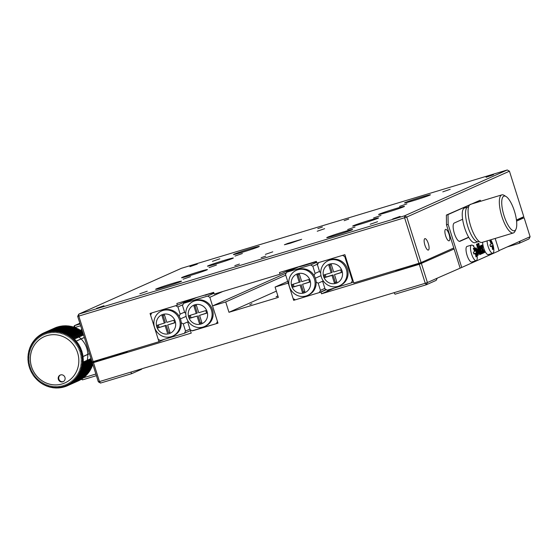 <?xml version="1.0" encoding="UTF-8"?>
<svg xmlns="http://www.w3.org/2000/svg" width="558" height="558" viewBox="0 0 558 558"><rect width="100%" height="100%" fill="white"/><g stroke="black" fill="none" stroke-linecap="round" stroke-linejoin="round"><path stroke-width="0.84" d="M402.151 268.342A14.473 0.544 -17.5 0 0 395.845 270.818A14.473 0.544 -17.5 0 0 405.499 268.314A14.473 0.544 -17.5 0 0 423.445 262.114A14.473 0.544 -17.5 0 0 421.164 262.525M105.985 357.706A14.473 0.544 -17.5 0 0 99.68 360.182A14.473 0.544 -17.5 0 0 109.326 357.685A14.473 0.544 -17.5 0 0 127.28 351.477A14.473 0.544 -17.5 0 0 126.261 351.589M192.085 330.768L217.99 323.159L212.556 305.917L225.718 301.948L285.745 275.157M286.233 273.029L212.556 305.917M276.363 291.137L228.975 312.292L225.718 301.948M277.863 295.886L276.133 296.716L277.947 296.152M251.93 303.712L249.803 304.661L251.93 303.712M228.975 312.292L278.337 297.393L275.08 287.056L287.719 281.413M275.08 287.056L288.242 283.08L293.675 300.323L295.084 299.688M293.675 300.323L320.99 292.078L326.346 289.686M320.99 292.078L321.534 293.801L334.584 287.977M507.194 246.936L519.142 243.33L528.998 238.929L530.1 236.711L524.122 217.746L516.485 219.978M519.142 243.33L520.244 241.112L530.1 236.711M421.436 263.585L427.414 282.543L437.27 278.149L436.168 280.367L426.312 284.768L395.05 294.199L393.983 292.706L425.252 283.276L419.267 264.311L454.107 249.001M520.244 241.112L499.005 250.591M469.585 204.967L448.018 214.593L448.144 224.372L461.731 267.463L437.27 278.149M516.575 221.114L524.122 217.746M321.534 293.801L419.267 264.311M427.414 282.543L425.252 283.276L426.312 284.768L427.414 282.543M131.786 373.637L100.524 383.067L99.463 381.574L98.334 381.839L92.356 362.881L93.486 362.616L99.463 381.574L130.725 372.144L131.786 373.637L141.641 369.236L141.53 368.88M393.983 292.706L130.725 372.144M190.676 331.396L191.22 333.126L93.486 362.616M98.334 381.839L100.524 383.067M99.673 359.617L92.356 362.881M183.108 279.209L190.515 276.649L183.108 279.209M290.425 243.204L301.648 239.326L287.879 243.379L284.392 244.767L290.425 243.204M265.378 254.385L272.778 251.825L265.378 254.385M317.237 231.235L324.644 228.675L317.237 231.235M347.648 229.561L355.048 227.001L347.648 229.561M399.507 206.411L406.915 203.851L399.507 206.411M373.581 217.983L380.981 215.43L373.581 217.983M445.647 235.867A5.971 1.862 73.2 0 0 449.085 240.812A5.971 1.862 73.2 0 0 449.071 234.339A5.971 1.862 73.2 0 0 445.633 229.387A5.971 1.862 73.2 0 0 445.647 235.867M424.903 245.122A5.971 1.862 73.2 0 0 428.335 250.075A5.971 1.862 73.2 0 0 428.328 243.595A5.971 1.862 73.2 0 0 424.889 238.643A5.971 1.862 73.2 0 0 424.903 245.122M413.59 200.601A13.566 0.509 -17.5 0 0 430.413 194.791A13.566 0.509 -17.5 0 0 421.367 197.134A13.566 0.509 -17.5 0 0 404.536 202.945A13.566 0.509 -17.5 0 0 413.59 200.601M242.465 252.237A13.566 0.509 -17.5 0 0 259.296 246.42A13.566 0.509 -17.5 0 0 250.249 248.763A13.566 0.509 -17.5 0 0 233.418 254.581A13.566 0.509 -17.5 0 0 242.465 252.237M387.657 212.179A13.566 0.509 -17.5 0 0 404.487 206.362A13.566 0.509 -17.5 0 0 395.434 208.706A13.566 0.509 -17.5 0 0 378.61 214.523A13.566 0.509 -17.5 0 0 387.657 212.179M216.539 263.808A13.566 0.509 -17.5 0 0 233.363 257.998A13.566 0.509 -17.5 0 0 224.316 260.342A13.566 0.509 -17.5 0 0 207.485 266.152A13.566 0.509 -17.5 0 0 216.539 263.808M361.724 223.751A13.566 0.509 -17.5 0 0 378.554 217.934A13.566 0.509 -17.5 0 0 369.508 220.277A13.566 0.509 -17.5 0 0 352.677 226.095A13.566 0.509 -17.5 0 0 361.724 223.751M190.606 275.387A13.566 0.509 -17.5 0 0 207.43 269.57A13.566 0.509 -17.5 0 0 198.383 271.913A13.566 0.509 -17.5 0 0 181.559 277.731A13.566 0.509 -17.5 0 0 190.606 275.387M335.79 235.33A13.566 0.509 -17.5 0 0 352.621 229.512A13.566 0.509 -17.5 0 0 343.575 231.856A13.566 0.509 -17.5 0 0 326.744 237.673A13.566 0.509 -17.5 0 0 335.79 235.33M164.673 286.958A13.566 0.509 -17.5 0 0 181.503 281.148A13.566 0.509 -17.5 0 0 172.45 283.485A13.566 0.509 -17.5 0 0 155.626 289.302A13.566 0.509 -17.5 0 0 164.673 286.958M239.431 264.06L234.827 265.65L239.431 264.06M265.754 256.122L261.158 257.705L265.754 256.122M348.736 219.078L344.14 220.668L348.736 219.078M322.412 227.022L317.809 228.613L322.412 227.022M392.72 218.959L400.121 216.399L392.72 218.959M370.184 224.26L377.585 221.7L370.184 224.26M139.828 293.766L147.235 291.206L139.828 293.766M96.548 308.33L103.948 305.77L96.548 308.33M189.901 266.661L197.302 264.101L189.901 266.661M212.438 261.36L219.838 258.8L212.438 261.36M234.974 256.059L242.374 253.499L234.974 256.059M442.787 191.854L450.194 189.295L442.787 191.854M486.067 177.291L493.474 174.731L486.067 177.291M209.041 267.631L216.441 265.078L209.041 267.631M507.257 169.974L509.447 171.201L406.761 217.041L421.109 262.553L418.946 263.278L404.592 217.766L406.761 217.041L404.571 215.813L507.257 169.974L181.469 268.279L78.783 314.112L404.571 215.813L404.592 217.766L78.811 316.072L93.158 361.577L158.974 341.719L164.192 339.39M77.681 316.337L78.783 314.112L78.811 316.072L77.681 316.337L92.028 361.842L93.158 361.577M190.424 299.381L177.374 305.205L176.83 303.482L213.686 292.364L214.23 294.087L280.046 274.229L293.096 268.398M280.046 274.229L279.502 272.506L316.358 261.381L316.902 263.104L344.872 254.664L353.786 282.941L418.946 263.278M177.374 305.205L150.06 313.45L158.974 341.719M421.109 262.553L453.78 247.968M516.443 219.998L523.795 216.713L509.447 171.201M188.297 321.652L183.268 323.898L181.204 322.74A13.748 13.05 -114.1 0 0 180.569 319.343A13.748 13.05 -114.1 0 0 179.139 316.191L180.178 314.098L184.6 312.124M179.53 319.811A13.748 13.05 65.9 0 1 172.631 336.132A13.748 13.05 65.9 0 1 154.524 327.358A13.748 13.05 65.9 0 1 161.422 311.029A13.748 13.05 65.9 0 1 179.53 319.811M181.204 322.74A13.748 13.05 65.9 0 1 173.664 335.672L172.631 336.132M175.205 321.262A10.128 9.619 65.9 0 1 169.032 333.698A10.128 9.619 65.9 0 1 156.777 326.828A10.128 9.619 65.9 0 1 162.943 314.391A10.128 9.619 65.9 0 1 175.205 321.262M169.939 332.219L168.516 332.645L166.186 325.272L158.109 327.86L157.286 325.237L164.324 323.11L162.001 315.737L164.498 314.977L166.828 322.357L173.866 320.236L174.696 322.852L167.651 324.979L169.981 332.359L168.516 332.645M167.651 324.979L174.654 322.719M164.324 323.11L165.363 322.65L163.082 315.409M159.149 327.393L158.36 324.909M167.477 333.112L165.154 325.733L158.109 327.86M165.154 325.733L166.186 325.272M161.422 311.029L162.462 310.569A13.748 13.05 65.9 0 1 179.139 316.191M182.947 304.689L177.918 306.935L175.728 305.707L151.706 312.954L150.604 315.172L158.214 339.306L160.397 340.533L184.426 333.286L185.528 331.068L189.95 329.094M191.185 330.266L184.426 333.286M180.422 318.904L186.086 316.372M177.918 306.935L180.178 314.098M183.268 323.898L185.528 331.068M186.442 317.725A13.748 13.05 65.9 0 1 193.347 301.397A13.748 13.05 65.9 0 1 211.454 310.178A13.748 13.05 65.9 0 1 204.549 326.507A13.748 13.05 65.9 0 1 186.442 317.725M193.347 301.397L194.379 300.936A13.748 13.05 65.9 0 1 212.486 309.718A13.748 13.05 65.9 0 1 205.588 326.039L204.549 326.507M188.695 317.195A10.128 9.619 65.9 0 1 194.868 304.759A10.128 9.619 65.9 0 1 207.123 311.636A10.128 9.619 65.9 0 1 200.95 324.065A10.128 9.619 65.9 0 1 188.695 317.195M193.919 306.105L196.423 305.352L198.746 312.724L205.79 310.604L206.613 313.219L199.576 315.347L201.898 322.726L199.401 323.48L197.072 316.1L190.027 318.227L189.204 315.605L196.249 313.477L193.919 306.105M196.249 313.477L197.281 313.017L195 305.777M190.027 318.227L191.066 317.76L190.285 315.277M197.072 316.1L191.066 317.76M199.401 323.48L200.434 323.019L198.111 315.64M201.856 322.587L200.434 323.019M199.576 315.347L206.572 313.087M217.92 322.949L216.344 323.654L217.446 321.436L209.836 297.302L207.646 296.075L213.965 293.25M222.886 291.471L209.836 297.302M213.798 292.713L200.957 296.2M196.681 297.498L183.624 303.322L207.646 296.075M188.332 321.589L187.872 322.51L190.132 329.673L192.322 330.901L216.344 323.654M183.624 303.322L182.522 305.54L184.782 312.71L185.779 313.268M205.504 295.28L208.629 293.892M338.002 286.338A13.748 13.05 -114.1 0 0 339.473 285.794A13.748 13.05 -114.1 0 0 346.099 268.684A13.748 13.05 -114.1 0 0 329.736 260.14A13.748 13.05 -114.1 0 0 328.264 260.684A13.748 13.05 -114.1 0 0 321.638 277.793A13.748 13.05 -114.1 0 0 338.002 286.338M339.473 285.794L340.506 285.333A13.748 13.05 -114.1 0 0 347.139 268.224A13.748 13.05 -114.1 0 0 330.775 259.679A13.748 13.05 -114.1 0 0 329.304 260.223L328.264 260.684M335.874 283.359A10.128 9.619 -114.1 0 0 342.047 270.923A10.128 9.619 -114.1 0 0 329.785 264.053A10.128 9.619 -114.1 0 0 323.619 276.482A10.128 9.619 -114.1 0 0 335.874 283.359M353.479 281.957L351.268 282.941L352.37 280.723L352.998 280.444M352.914 280.165L352.258 280.374M323.249 280.876L322.796 281.797L325.056 288.967L327.246 290.195L351.268 282.941M351.882 279.195L352.517 278.909M334.319 282.767L331.996 275.387L324.951 277.514L324.128 274.892L331.166 272.771L328.843 265.392L331.34 264.638L333.67 272.018L340.708 269.891L341.538 272.513L334.493 274.634L336.823 282.013L334.319 282.767L336.781 281.874M335.358 282.306L333.028 274.927L325.991 277.054L325.202 274.571M331.996 275.387L333.028 274.927M341.496 272.374L334.493 274.634M331.166 272.771L332.205 272.304L329.924 265.064M324.951 277.514L325.991 277.054M320.697 272.555L319.706 271.997L317.446 264.834L318.548 262.609L342.57 255.362L344.76 256.589L352.37 280.723M346.56 260.014L345.925 260.293M348.29 265.503L347.655 265.789M349.015 270.093L349.65 269.814M351.91 276.977L351.275 277.263M297.819 269.772A13.748 13.05 -114.1 0 0 296.347 270.316A13.748 13.05 -114.1 0 0 289.714 287.426A13.748 13.05 -114.1 0 0 306.077 295.97A13.748 13.05 -114.1 0 0 307.549 295.426A13.748 13.05 -114.1 0 0 314.182 278.316A13.748 13.05 -114.1 0 0 297.819 269.772M307.549 295.426L308.588 294.959A13.748 13.05 -114.1 0 0 316.128 282.034A13.748 13.05 -114.1 0 0 314.056 275.478A13.748 13.05 -114.1 0 0 298.858 269.305A13.748 13.05 -114.1 0 0 297.379 269.856L296.347 270.316M297.867 273.678A10.128 9.619 -114.1 0 0 291.695 286.115A10.128 9.619 -114.1 0 0 303.957 292.985A10.128 9.619 -114.1 0 0 310.122 280.555A10.128 9.619 -114.1 0 0 297.867 273.678M324.868 288.381L320.445 290.355L319.343 292.573L295.322 299.82L293.131 298.593L285.522 274.459L286.624 272.241L299.59 266.452C298.286 267.122 300.539 266.591 306.349 264.862L316.428 261.604M308.497 264.206L311.629 262.811M316.651 262.316L310.646 264.994L286.624 272.241M299.248 282.404L296.919 275.024L299.423 274.271L301.745 281.651L308.79 279.523L309.613 282.146L302.576 284.266L304.898 291.646L302.401 292.399L300.071 285.019L293.034 287.147L292.204 284.524L300.288 281.936L298 274.696M293.034 287.147L294.066 286.686L293.285 284.203M300.071 285.019L294.066 286.686M302.401 292.399L303.433 291.939L301.111 284.559M304.856 291.506L303.433 291.939M302.576 284.266L309.571 282.006M316.128 282.034L318.186 283.185L323.221 280.939M321.01 275.659L315.34 278.191M320.445 290.355L318.186 283.185M326.109 289.553L319.343 292.573M310.646 264.994L312.836 266.222L315.096 273.385L314.056 275.478M315.096 273.385L319.518 271.411M317.872 263.976L312.836 266.222M468.629 206.788L467.813 207.032A18.086 5.636 73.2 0 0 467.855 226.667A18.086 5.636 73.2 0 0 478.262 241.67A18.086 5.636 -106.8 0 1 467.855 226.667A18.086 5.636 -106.8 0 1 467.813 207.032L464.521 208.029A18.086 5.636 73.2 0 0 464.563 227.657A18.086 5.636 73.2 0 0 474.977 242.66L479.085 241.419M504.055 215.744A18.086 5.636 -106.8 0 1 506.071 196.535A18.086 5.636 -106.8 0 1 514.427 211.112A18.086 5.636 -106.8 0 1 515.948 229.254A18.086 5.636 -106.8 0 1 504.055 215.744M515.948 229.254L514.971 231.333A19.9 6.201 -106.8 0 1 513.339 232.972A19.9 6.201 -106.8 0 1 501.886 216.469A19.9 6.201 -106.8 0 1 501.844 194.875A19.9 6.201 -106.8 0 1 504.111 195.342L506.071 196.535M513.339 232.972L482.077 242.409A19.9 6.201 -106.8 0 1 470.624 225.906A19.9 6.201 -106.8 0 1 470.582 204.312L501.844 194.875M462.617 219.287L454.226 223.033A9.584 2.985 73.2 0 0 454.303 233.209A9.584 2.985 73.2 0 0 459.876 241.342A9.584 2.985 73.2 0 0 459.987 241.3L468.769 237.387M459.339 241.356L468.657 237.199M479.727 254.615L480.292 254.357L477.041 244.055M477.362 243.916L476.476 244.313L479.74 254.657L480.619 254.26L477.362 243.916M478.778 245.255L478.527 243.4M478.848 243.253L477.948 243.658L479.238 246.141L478.848 243.253M475.821 250.591L475.758 247.871L476.406 248.98L478.115 255.299L478.548 253.569L477.655 250.005L476.009 247.836L475.304 249.37M475.562 249.307L475.821 248.694M475.493 248.791L475.444 248.254M477.697 255.285L476.623 253.13M477.369 254.727L475.897 249.21M482.405 253.416L483.082 253.116L482.154 251.323M482.035 250.361L482.412 253.458L483.409 253.018L482.035 250.361M481.08 245.534L480.061 245.987L483.674 252.9L484.672 252.453L481.08 245.534M483.653 252.858L484.344 252.551L480.773 245.666M482.056 250.528L483.388 252.983M482.161 246.985L481.924 245.15M481.331 245.422L482.614 247.836L482.251 245.011L481.331 245.422M481.212 253.946L481.777 253.695L479.434 246.266M479.754 246.12L478.876 246.517L481.226 253.988L482.105 253.597L479.754 246.12M473.421 246.162L473.344 245.701M473.854 246.734L473.672 245.555L473.107 245.806M475.521 248.087L475.814 248.575M477.732 254.685L477.781 255.32M478.094 255.006L477.725 251.184L475.855 248.003M476.923 254.504L477.857 255.348L477.697 254.629M461.731 267.463L499.075 250.8L495.183 238.454M480.863 201.208L480.173 200.238L472.04 203.872M448.018 214.593L446.372 215.088L446.498 224.867L460.085 267.959M448.144 224.372L446.498 224.867M480.173 200.238L446.372 215.088M476.476 256.659A20.618 3.885 -168.6 0 1 476.225 256.785A20.618 3.885 -168.6 0 1 475.939 256.903A21.685 20.59 -114.1 0 0 475.542 254.511L474.907 253.618A21.685 0.816 162.5 0 1 473.888 254.023A20.618 13.741 -109.4 0 0 473.324 252.23A21.685 0.816 -17.5 0 0 474.342 251.825L474.328 250.654A21.685 20.59 -114.1 0 0 473.275 248.463A20.618 2.539 -46.1 0 1 473.561 248.324A20.618 2.539 -46.1 0 1 473.812 248.219A21.685 20.59 65.9 0 1 474.865 250.409L475.5 251.302A21.685 0.816 -17.5 0 0 475.862 251.1A20.618 20.165 -97.3 0 1 476.427 252.893A21.685 0.816 162.5 0 1 476.065 253.095L476.086 254.274A21.685 20.59 65.9 0 1 476.476 256.659L475.89 256.513M477.216 256.826A8.14 2.539 -106.8 0 1 476.316 260.621A8.14 2.539 -106.8 0 1 476.218 260.656A8.14 2.539 -106.8 0 1 471.538 253.904A8.14 2.539 -106.8 0 1 471.419 245.108A8.14 2.539 -106.8 0 1 471.517 245.074A8.14 2.539 -106.8 0 1 474.46 247.71A21.706 21.706 0 0 1 477.216 256.826M476.218 260.656L471.74 262.009A8.14 2.539 -106.8 0 1 467.053 255.257A8.14 2.539 -106.8 0 1 467.032 246.427L471.517 245.074M474.921 253.611L473.861 253.932L474.921 253.611M473.4 248.687L473.812 248.219M473.805 253.737L476.427 252.893M493.07 249.252A20.618 3.885 -168.6 0 1 492.819 249.377A20.618 3.885 -168.6 0 1 492.533 249.489A21.685 20.59 -114.1 0 0 492.142 247.103L491.5 246.211A21.685 0.816 162.5 0 1 490.482 246.615A20.618 13.741 -109.4 0 0 489.917 244.822A21.685 0.816 -17.5 0 0 490.935 244.418L490.921 243.246A21.685 20.59 -114.1 0 0 489.868 241.056A20.618 2.539 -46.1 0 1 490.154 240.916A20.618 2.539 -46.1 0 1 490.412 240.812A21.685 20.59 65.9 0 1 491.459 243.002L492.1 243.895A21.685 0.816 -17.5 0 0 492.456 243.693A20.618 20.165 -97.3 0 1 493.021 245.485A21.685 0.816 162.5 0 1 492.665 245.687L492.679 246.866A21.685 20.59 65.9 0 1 493.07 249.252L492.484 249.105M490.754 239.787A8.14 2.539 -106.8 0 1 491.061 240.303A21.706 21.706 0 0 1 493.809 249.419A8.14 2.539 -106.8 0 1 492.909 253.213A8.14 2.539 -106.8 0 1 492.819 253.248A8.14 2.539 -106.8 0 1 488.131 246.496A8.14 2.539 -106.8 0 1 487.085 240.896M492.819 253.248L488.334 254.601A8.14 2.539 -106.8 0 1 483.647 247.85A8.14 2.539 -106.8 0 1 482.607 242.249M491.521 246.204L490.461 246.524L491.521 246.204M489.994 241.279L490.412 240.812M490.405 246.329L493.021 245.485M80.596 330.315A17.186 16.315 65.9 0 1 81.775 329.311M96.394 375.674L82.486 379.872L81.789 378.896M83.623 377.717L95.871 374.02M79.857 323.242L74.409 325.677L80.087 323.961M73.698 327.107L74.409 325.677L75.009 327.63M80.652 325.753L75.114 327.427M95.864 361.312L95.704 360.81M82.486 379.872L81.391 379.259M80.91 330.58A17.186 16.315 65.9 0 1 81.873 329.632M77.116 351.38A25.326 24.043 -114.1 0 0 45.589 336.118A25.326 24.043 -114.1 0 0 32.057 368.189A25.326 24.043 -114.1 0 0 63.584 383.451A25.326 24.043 -114.1 0 0 77.116 351.38M35.991 377.159L34.959 377.62A28.939 27.475 65.9 0 1 34.617 377.194L35.126 375.952L34.024 376.434A28.939 27.475 65.9 0 1 33.696 375.994L34.282 374.816L33.138 375.206A28.939 27.475 65.9 0 1 32.838 374.746L33.501 373.637L32.322 373.93A28.939 27.475 65.9 0 1 32.043 373.462L32.776 372.416L31.569 372.618A28.939 27.475 65.9 0 1 31.311 372.137L32.106 371.161L30.878 371.265A28.939 27.475 65.9 0 1 30.648 370.77L31.506 369.877L30.258 369.884A28.939 27.475 65.9 0 1 30.055 369.382L30.969 368.559L29.707 368.475A28.939 27.475 65.9 0 1 29.525 367.959L30.495 367.22L29.225 367.038A28.939 27.475 65.9 0 1 29.072 366.515L30.09 365.86L28.821 365.581A28.939 27.475 65.9 0 1 28.688 365.051L29.755 364.479L28.486 364.109A28.939 27.475 65.9 0 1 28.381 363.572L29.49 363.091L28.228 362.616A28.939 27.475 65.9 0 1 28.151 362.079L29.295 361.689L28.04 361.124A28.939 27.475 65.9 0 1 27.991 360.58L29.169 360.28L27.935 359.624A28.939 27.475 65.9 0 1 27.914 359.08L29.114 358.878L27.9 358.117A28.939 27.475 65.9 0 1 27.907 357.573L29.135 357.469L27.942 356.618A28.939 27.475 65.9 0 1 27.977 356.081L29.225 356.067L28.06 355.125A28.939 27.475 65.9 0 1 28.123 354.588L29.379 354.672L28.256 353.646A28.939 27.475 65.9 0 1 28.346 353.116L29.609 353.298L28.528 352.182A28.939 27.475 65.9 0 1 28.639 351.659L29.909 351.938L28.87 350.738A28.939 27.475 65.9 0 1 29.009 350.222L30.278 350.598L29.288 349.315A28.939 27.475 65.9 0 1 29.455 348.806L30.718 349.28L29.776 347.92A28.939 27.475 65.9 0 1 29.972 347.425L31.22 347.99L30.334 346.56A28.939 27.475 65.9 0 1 30.55 346.072L31.792 346.734L30.962 345.228A28.939 27.475 65.9 0 1 31.206 344.76L32.427 345.514L31.66 343.944A28.939 27.475 65.9 0 1 31.932 343.484L33.117 344.335L32.42 342.696A28.939 27.475 65.9 0 1 32.713 342.256L33.878 343.191L33.25 341.489A28.939 27.475 65.9 0 1 33.564 341.071L34.687 342.096L34.136 340.338A28.939 27.475 65.9 0 1 34.47 339.934L35.559 341.05L35.084 339.236A28.939 27.475 65.9 0 1 35.44 338.852L36.479 340.052L36.082 338.19A28.939 27.475 65.9 0 1 36.458 337.827L37.456 339.111L37.142 337.206A28.939 27.475 65.9 0 1 37.539 336.865L38.481 338.218L38.251 336.279A28.939 27.475 65.9 0 1 38.662 335.958L39.548 337.395L39.402 335.414A28.939 27.475 65.9 0 1 39.834 335.114L40.657 336.62L40.601 334.619A28.939 27.475 65.9 0 1 41.048 334.34L41.808 335.916L41.843 333.886A28.939 27.475 65.9 0 1 42.296 333.635L42.994 335.274L43.119 333.224A28.939 27.475 65.9 0 1 43.594 333L44.215 334.702L44.431 332.631A28.939 27.475 65.9 0 1 44.912 332.435L45.47 334.193L45.777 332.115A28.939 27.475 65.9 0 1 46.265 331.947L46.746 333.761L47.144 331.675A28.939 27.475 65.9 0 1 47.646 331.536L48.044 333.391L48.539 331.312A28.939 27.475 65.9 0 1 49.048 331.194L49.362 333.098L49.948 331.02A28.939 27.475 65.9 0 1 50.464 330.936L50.694 332.875L51.378 330.81A28.939 27.475 65.9 0 1 51.901 330.755L52.04 332.728L52.815 330.678A28.939 27.475 65.9 0 1 53.338 330.65L53.401 332.652L54.265 330.622A28.939 27.475 65.9 0 1 54.789 330.622L54.761 332.652L55.716 330.643A28.939 27.475 65.9 0 1 56.239 330.671L56.121 332.728L57.167 330.748A28.939 27.475 65.9 0 1 57.69 330.803L57.474 332.868L58.611 330.929A28.939 27.475 65.9 0 1 59.134 331.013L58.827 333.091L60.055 331.187A28.939 27.475 65.9 0 1 60.571 331.299L60.166 333.384L61.478 331.522A28.939 27.475 65.9 0 1 61.994 331.661L61.499 333.747L62.887 331.933A28.939 27.475 65.9 0 1 63.396 332.101L62.81 334.179L64.282 332.422A28.939 27.475 65.9 0 1 64.777 332.617L64.093 334.681L65.649 332.98A28.939 27.475 65.9 0 1 66.137 333.203L65.356 335.253L66.988 333.614A28.939 27.475 65.9 0 1 67.462 333.858L66.597 335.895L68.292 334.319A28.939 27.475 65.9 0 1 68.76 334.584L67.797 336.593L69.569 335.086A28.939 27.475 65.9 0 1 70.015 335.386L68.969 337.36L70.803 335.923A28.939 27.475 65.9 0 1 71.236 336.244L70.099 338.19L71.996 336.83A28.939 27.475 65.9 0 1 72.414 337.171L71.194 339.076L73.147 337.792A28.939 27.475 65.9 0 1 73.551 338.155L72.24 340.017L74.242 338.818A28.939 27.475 65.9 0 1 74.633 339.201L73.237 341.015L75.295 339.892A28.939 27.475 65.9 0 1 75.658 340.296L74.186 342.054L76.293 341.029A28.939 27.475 65.9 0 1 76.634 341.447L75.086 343.149L77.227 342.207A28.939 27.475 65.9 0 1 77.555 342.647L75.93 344.293L78.106 343.442A28.939 27.475 65.9 0 1 78.413 343.895L76.711 345.472L78.929 344.711A28.939 27.475 65.9 0 1 79.208 345.179L77.443 346.692L79.682 346.023A28.939 27.475 65.9 0 1 79.94 346.511L78.106 347.948L80.373 347.376A28.939 27.475 65.9 0 1 80.603 347.871L78.706 349.231L80.994 348.757A28.939 27.475 65.9 0 1 81.196 349.266L79.243 350.55L81.545 350.166A28.939 27.475 65.9 0 1 81.726 350.682L79.717 351.889L82.019 351.603A28.939 27.475 65.9 0 1 82.179 352.126L80.122 353.249L82.431 353.061A28.939 27.475 65.9 0 1 82.556 353.591L80.457 354.623L82.765 354.539A28.939 27.475 65.9 0 1 82.863 355.069L80.722 356.018L83.023 356.025A28.939 27.475 65.9 0 1 83.1 356.562L80.917 357.413L83.205 357.518A28.939 27.475 65.9 0 1 83.254 358.062L81.043 358.822L83.316 359.024A28.939 27.475 65.9 0 1 83.337 359.568L81.098 360.231L83.351 360.524A28.939 27.475 65.9 0 1 83.344 361.068L81.077 361.64L83.309 362.023A28.939 27.475 65.9 0 1 83.275 362.567L80.994 363.042L83.191 363.516A28.939 27.475 65.9 0 1 83.128 364.053L91.54 360.294M77.799 336.258A21.706 20.611 65.9 0 1 78.65 336.851M78.901 337.039A21.706 20.611 65.9 0 1 81.05 338.901M81.119 338.964A21.706 20.611 65.9 0 1 86.344 347.02A21.706 20.611 65.9 0 1 87.815 354.337M58.437 379.58A3.62 3.432 -114.1 0 0 63.131 381.686A3.62 3.432 -114.1 0 0 64.874 377.18A3.62 3.432 -114.1 0 0 60.18 375.074A3.62 3.432 -114.1 0 0 58.437 379.58M60.445 374.969A3.62 3.432 -114.1 0 0 63.389 381.553M87.822 354.456A21.706 20.611 65.9 0 1 87.201 360.266M87.048 360.88A21.706 20.611 65.9 0 1 86.776 361.779M86.511 362.54A21.706 20.611 65.9 0 1 86.218 363.307M85.806 364.235A21.706 20.611 65.9 0 1 85.507 364.848M82.724 366.46A28.939 27.475 65.9 0 1 82.612 366.983L93.5 362.121A28.939 27.475 -114.1 0 0 93.618 361.598L82.724 366.46L80.603 365.811L82.905 365.525L91.924 361.5M92.858 364.465L81.963 369.326A28.939 27.475 65.9 0 1 81.796 369.835L92.691 364.974A28.939 27.475 -114.1 0 0 92.858 364.465L92.405 363.886M92.37 365.86L81.475 370.721A28.939 27.475 65.9 0 1 81.28 371.216L92.175 366.355A28.939 27.475 -114.1 0 0 92.37 365.86L91.972 365.295M91.805 367.22L80.917 372.081A28.939 27.475 65.9 0 1 80.694 372.57L91.589 367.708A28.939 27.475 -114.1 0 0 91.805 367.22L91.47 366.669M91.177 368.552L80.289 373.414A28.939 27.475 65.9 0 1 80.045 373.881L90.933 369.019A28.939 27.475 -114.1 0 0 91.177 368.552L90.884 368.022M90.48 369.842L79.592 374.704A28.939 27.475 65.9 0 1 79.32 375.157L90.215 370.296A28.939 27.475 -114.1 0 0 90.48 369.842L90.236 369.333M89.719 371.091L78.824 375.952A28.939 27.475 65.9 0 1 78.538 376.392L89.426 371.53A28.939 27.475 -114.1 0 0 89.719 371.091L89.517 370.61M88.889 372.291L78.001 377.152A28.939 27.475 65.9 0 1 77.688 377.571L88.576 372.709A28.939 27.475 -114.1 0 0 88.889 372.291L88.729 371.837M88.004 373.441L77.116 378.303A28.939 27.475 65.9 0 1 76.781 378.708L87.669 373.846A28.939 27.475 -114.1 0 0 88.004 373.441L87.878 373.023M87.062 374.544L76.167 379.405A28.939 27.475 65.9 0 1 75.811 379.789L86.699 374.927A28.939 27.475 -114.1 0 0 87.062 374.544L86.957 374.167M86.058 375.59L75.163 380.451A28.939 27.475 65.9 0 1 74.786 380.814L85.681 375.952A28.939 27.475 -114.1 0 0 86.058 375.59L85.981 375.248M84.997 376.573L74.109 381.435A28.939 27.475 65.9 0 1 73.712 381.784L84.607 376.922A28.939 27.475 -114.1 0 0 84.997 376.573L84.949 376.28M83.895 377.501L73 382.363A28.939 27.475 65.9 0 1 72.589 382.683L83.484 377.822A28.939 27.475 -114.1 0 0 83.895 377.501L83.86 377.25M82.737 378.366L71.849 383.227A28.939 27.475 65.9 0 1 71.417 383.527L82.312 378.666A28.939 27.475 -114.1 0 0 82.737 378.366L82.724 378.164M81.538 379.168L70.65 384.03A28.939 27.475 65.9 0 1 70.203 384.302L81.098 379.44A28.939 27.475 -114.1 0 0 81.538 379.168L81.538 379.008M80.303 379.893L69.408 384.755A28.939 27.475 65.9 0 1 68.948 385.006L79.843 380.144A28.939 27.475 -114.1 0 0 80.303 379.893L80.303 379.796M79.02 380.556L68.132 385.418A28.939 27.475 65.9 0 1 67.657 385.641L78.552 380.779A28.939 27.475 -114.1 0 0 79.02 380.556L79.027 380.507M54.489 328.146L43.594 333M42.296 333.635L43.119 333.272M41.048 334.34L41.843 333.991M39.834 335.114L40.608 334.772M38.662 335.958L39.416 335.623M37.539 336.865L38.279 336.53M36.458 337.827L37.191 337.506M35.44 338.852L36.158 338.532M34.47 339.934L35.182 339.62M33.564 341.071L34.268 340.757M32.713 342.256L33.417 341.942M31.932 343.484L32.629 343.17M31.206 344.76L31.904 344.446M30.55 346.072L31.255 345.758M29.972 347.425L30.676 347.111M29.455 348.806L30.167 348.492M29.009 350.222L29.734 349.894M28.639 351.659L29.379 351.324M28.346 353.116L29.107 352.775M28.123 354.588L28.904 354.239M27.977 356.081L28.786 355.718M27.907 357.573L28.751 357.197M27.914 359.08L28.8 358.682M27.991 360.58L28.939 360.161M28.151 362.079L29.162 361.626M28.381 363.572L29.476 363.084M36.919 378.317L35.956 378.749A28.939 27.475 65.9 0 1 35.586 378.345L36.026 377.048L34.959 377.62M37.909 379.426L37.002 379.831A28.939 27.475 65.9 0 1 36.619 379.447L36.974 378.094L35.956 378.749M38.962 380.465L38.104 380.849A28.939 27.475 65.9 0 1 37.7 380.486L37.972 379.091L37.002 379.831M40.078 381.449L39.255 381.811A28.939 27.475 65.9 0 1 38.837 381.47L39.018 380.033L38.104 380.849M41.236 382.363L40.448 382.718A28.939 27.475 65.9 0 1 40.009 382.397L40.113 380.919L39.255 381.811M42.45 383.213L41.683 383.555A28.939 27.475 65.9 0 1 41.229 383.262L41.243 381.742L40.448 382.718M43.705 383.995L42.959 384.329A28.939 27.475 65.9 0 1 42.492 384.057L42.415 382.509L41.683 383.555M44.996 384.706L44.263 385.027A28.939 27.475 65.9 0 1 43.789 384.783L43.615 383.213L42.959 384.329M46.321 385.341L45.603 385.662A28.939 27.475 65.9 0 1 45.114 385.445L44.856 383.848L44.263 385.027M47.681 385.906L46.97 386.227A28.939 27.475 65.9 0 1 46.474 386.031L46.119 384.42L45.603 385.662M49.062 386.394L48.358 386.708A28.939 27.475 65.9 0 1 47.855 386.541L47.409 384.929L46.97 386.227M50.471 386.813L49.774 387.119A28.939 27.475 65.9 0 1 49.257 386.98L48.713 385.362L48.358 386.708M51.894 387.147L51.197 387.454A28.939 27.475 65.9 0 1 50.68 387.343L50.046 385.724L49.774 387.119M53.338 387.405L52.633 387.712A28.939 27.475 65.9 0 1 52.117 387.629L51.385 386.017L51.197 387.454M54.789 387.58L54.084 387.894A28.939 27.475 65.9 0 1 53.561 387.838L52.738 386.234L52.633 387.712M56.239 387.684L55.535 387.998A28.939 27.475 65.9 0 1 55.012 387.97L54.091 386.38L54.084 387.894M57.704 387.705L56.986 388.019A28.939 27.475 65.9 0 1 56.463 388.026L55.458 386.45L55.535 387.998M59.162 387.643L58.43 387.97A28.939 27.475 65.9 0 1 57.906 387.998L56.818 386.45L56.986 388.019M60.613 387.503L59.873 387.831A28.939 27.475 65.9 0 1 59.35 387.894L58.172 386.373L58.43 387.97M62.057 387.287L61.303 387.622A28.939 27.475 65.9 0 1 60.787 387.705L59.518 386.227L59.873 387.831M63.479 386.987L62.712 387.336A28.939 27.475 65.9 0 1 62.203 387.447L60.85 386.003L61.303 387.622M64.895 386.617L64.107 386.966A28.939 27.475 65.9 0 1 63.605 387.106L62.168 385.711L62.712 387.336M66.283 386.164L65.474 386.527A28.939 27.475 65.9 0 1 64.986 386.694L63.473 385.348L64.107 386.966M66.82 386.01L65.997 384.406L67.657 385.641L66.82 386.01A28.939 27.475 65.9 0 1 66.339 386.206L64.749 384.908L65.474 386.527M68.948 385.006L67.218 383.827L68.132 385.418M70.203 384.302L68.404 383.186L69.408 384.755M71.417 383.527L69.555 382.481L70.65 384.03M72.589 382.683L70.664 381.714L71.849 383.227M73.712 381.784L71.731 380.884L73 382.363M74.786 380.814L72.756 379.998L74.109 381.435M75.811 379.789L73.733 379.056L75.163 380.451M76.781 378.708L74.653 378.059L76.167 379.405M77.688 377.571L75.525 377.006L77.116 378.303M78.538 376.392L76.341 375.911L78.001 377.152M79.32 375.157L77.095 374.774L78.824 375.952M80.045 373.881L77.792 373.588L79.592 374.704M80.694 372.57L78.42 372.367L80.289 373.414M81.28 371.216L78.992 371.112L80.917 372.081M81.796 369.835L79.494 369.828L81.475 370.721M92.516 363.384L82.382 367.903A28.939 27.475 65.9 0 1 82.242 368.42L79.933 368.51L81.963 369.326M82.242 368.42L92.642 363.781M82.612 366.983L80.303 367.171L82.382 367.903M92.244 361.793A27.133 25.759 65.9 0 1 92.23 361.849L82.228 366.306M92.23 361.849L92.788 361.968M91.784 361.075L82.996 364.995A28.939 27.475 65.9 0 1 82.905 365.525M91.714 360.852L82.633 364.904M91.4 359.847L83.191 363.516M83.128 364.053L80.833 364.43L82.996 364.995M91.366 359.729L82.982 363.474M90.996 358.571L83.282 362.016M83.275 362.567L91.149 359.052M89.433 353.612L83.086 356.45M83.1 356.562L89.468 353.723M84.335 337.437L76.293 341.029M84.363 337.52L76.348 341.091M83.47 334.695L74.242 338.818M83.554 334.967L74.458 339.027M49.048 331.194L59.936 326.332A28.939 27.475 -114.1 0 0 59.427 326.451L48.539 331.312M61.533 326.277L61.359 326.074A28.939 27.475 -114.1 0 0 60.843 326.158L49.948 331.02M62.984 326.137L62.789 325.893A28.939 27.475 -114.1 0 0 62.273 325.949L51.378 330.81M64.442 326.081L64.233 325.788A28.939 27.475 -114.1 0 0 63.71 325.816L52.815 330.678M65.9 326.102L65.684 325.76A28.939 27.475 -114.1 0 0 65.153 325.76L54.265 330.622M67.358 326.2L67.134 325.809A28.939 27.475 -114.1 0 0 66.604 325.781L55.716 330.643M68.808 326.374L68.585 325.942A28.939 27.475 -114.1 0 0 68.062 325.886L57.167 330.748M70.245 326.632L70.029 326.151A28.939 27.475 -114.1 0 0 69.506 326.067L58.611 330.929M71.668 326.974L71.459 326.437A28.939 27.475 -114.1 0 0 70.943 326.325L60.055 331.187M73.077 327.386L72.882 326.8A28.939 27.475 -114.1 0 0 72.373 326.66L61.478 331.522M74.465 327.874L74.284 327.239A28.939 27.475 -114.1 0 0 73.782 327.072L62.887 331.933M75.818 328.439L75.665 327.755A28.939 27.475 -114.1 0 0 75.17 327.56L64.282 332.422M77.15 329.074L77.025 328.341A28.939 27.475 -114.1 0 0 76.537 328.118L65.649 332.98M78.441 329.785L78.35 328.997A28.939 27.475 -114.1 0 0 77.876 328.753L66.988 333.614M79.689 330.566L79.648 329.729A28.939 27.475 -114.1 0 0 79.187 329.457L68.292 334.319M80.896 332.038L80.91 330.524A28.939 27.475 -114.1 0 0 80.457 330.224L69.569 335.086M82.033 332.868L82.131 331.382A28.939 27.475 -114.1 0 0 81.691 331.061L70.803 335.923M73.551 338.155L83.205 333.844M83.051 333.37L73.147 337.792M72.414 337.171L82.793 332.54M82.647 332.073L71.996 336.83M71.236 336.244L82.131 331.382M70.015 335.386L80.91 330.524M68.76 334.584L79.648 329.729M67.462 333.858L78.35 328.997M66.137 333.203L77.025 328.341M64.777 332.617L75.665 327.755M63.396 332.101L74.284 327.239M61.994 331.661L72.882 326.8M60.571 331.299L71.459 326.437M59.134 331.013L70.029 326.151M57.69 330.803L68.585 325.942M56.239 330.671L67.134 325.809M54.789 330.622L65.684 325.76M53.338 330.65L64.233 325.788M51.901 330.755L62.789 325.893M50.464 330.936L61.359 326.074M57.244 327.169L57.16 327.086A28.939 27.475 -114.1 0 0 56.665 327.253L45.777 332.115M58.66 326.793L58.534 326.674A28.939 27.475 -114.1 0 0 58.039 326.814L47.144 331.675M47.646 331.536L58.534 326.674M46.265 331.947L57.16 327.086M55.856 327.616L55.807 327.574A28.939 27.475 -114.1 0 0 55.326 327.769L44.431 332.631M44.912 332.435L55.807 327.574M476.086 254.274L475.528 254.441M473.819 253.778L476.065 253.095M474.3 250.584L474.865 250.409M492.679 246.866L492.121 247.034M490.412 246.371L492.665 245.687M490.894 243.176L491.459 243.002"/></g></svg>
